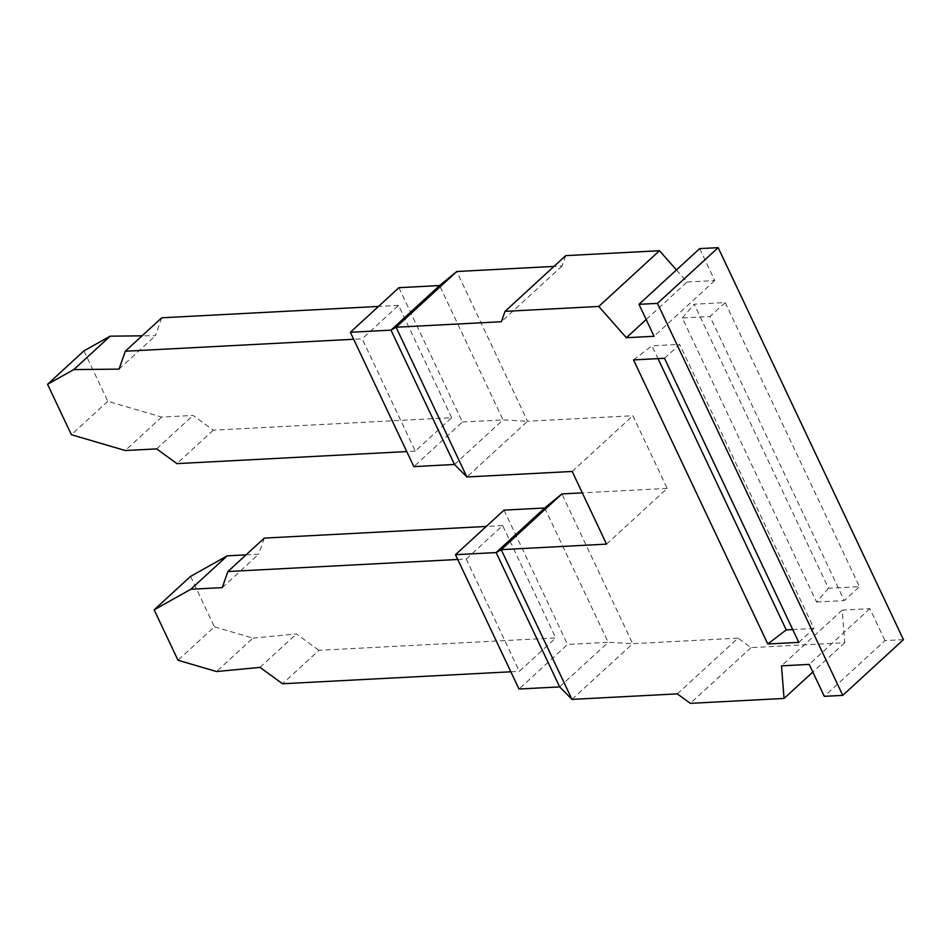 <?xml version="1.0" encoding="UTF-8"?>
<svg xmlns="http://www.w3.org/2000/svg" width="951" height="951" viewBox="0 0 951 951"><rect width="100%" height="100%" fill="white"/><g stroke="black" fill="none" stroke-linecap="round" stroke-linejoin="round"><path stroke-width="0.71" stroke-dasharray="4.75 3.57" d="M544.697 507.989L608.2 642.317L632.688 643.684L561.898 493.926M504.042 510.116L567.545 644.445L518.996 689.023M559.652 686.895L608.2 642.317L567.545 644.445M725.185 302.573L859.466 586.66L828.499 588.277L694.206 304.189L725.185 302.573L710.017 316.505L844.298 600.58L859.466 586.66M606.536 544.127L667.222 488.41L632.879 415.73L527.555 421.257L456.765 271.51M565.714 255.641L562.089 265.983L553.981 266.411M676.434 269.953L687.062 281.995L646.181 319.536M699.674 248.615L714.772 280.545L687.062 281.995M903.45 639.643L884.977 640.605L824.291 696.334M677.326 693.873L738.012 638.157L751.017 647.631L844.761 642.721L842.158 610.126L869.88 608.676L884.977 640.605M738.012 638.157L632.688 643.684L572.003 699.401M667.222 488.41L582.309 492.856M457.764 559.473L466.252 559.033L519.341 671.347L555.753 637.907L318.918 650.329L282.506 683.757M466.252 559.033L502.663 525.594L555.753 637.907M510.853 671.786L519.341 671.347M502.663 525.594L486.246 526.462M190.569 576.389L214.403 626.816L177.992 660.244M214.403 626.816L252.918 638.121L216.507 671.549M252.918 638.121L296.439 633.948L318.918 650.329M260.027 667.376L296.439 633.948M264.307 538.1L258.66 554.183L246.059 554.849M222.249 587.623L258.66 554.183M454.507 464.468L503.055 419.89L527.555 421.257L466.87 476.974M398.909 287.689L462.412 422.03L413.863 466.608M462.412 422.03L503.055 419.89L439.564 285.562M572.181 471.458L632.879 415.73M562.089 265.983L501.403 321.711M83.961 350.86L107.796 401.286L161.658 417.097L193.077 415.444L213.297 430.185L451.654 417.691L415.242 451.119L362.153 338.806L353.665 339.257M451.654 417.691L398.564 305.378L362.153 338.806M415.242 451.119L406.755 451.57M213.297 430.185L176.886 463.624M398.564 305.378L378.498 306.424M161.729 317.789L155.453 335.679L142.091 335.822M156.665 448.884L193.077 415.444M107.796 401.286L71.384 434.714M119.041 369.119L155.453 335.679M161.658 417.097L125.247 450.524M842.158 610.126L781.472 665.855M869.88 608.676L809.194 664.392M844.761 642.721L812.808 672.06M751.017 647.631L690.319 703.348M828.499 588.277L816.576 602.042L682.295 317.955L710.017 316.505M682.295 317.955L694.206 304.189M816.576 602.042L844.298 600.58M633.521 359.918L651.946 345.819L658.009 358.634M664.499 358.289L679.668 344.357L651.946 345.819M798.781 642.377L813.949 628.445L679.668 344.357M813.949 628.445L792.718 629.562M714.772 280.545L654.086 336.274"/><path stroke-width="1.43" d="M582.309 492.856L561.898 493.926L544.697 507.989L496.149 552.567L455.493 554.695L504.042 510.116L544.697 507.989M553.981 266.411L456.765 271.51L439.564 285.562L398.909 287.689L350.36 332.268L413.863 466.608L454.507 464.468L391.004 330.14L439.564 285.562M676.434 269.953L659.471 250.719L565.714 255.641L505.029 311.357L598.785 306.448L626.364 337.724L654.086 336.274L638.989 304.332L657.474 303.369L842.764 695.359L824.291 696.334L809.194 664.392L781.472 665.855L784.076 698.438L690.319 703.348L677.326 693.873L572.003 699.401L559.652 686.895L496.149 552.567L501.213 549.654L606.536 544.127L572.181 471.458L466.87 476.974L396.08 327.227L456.765 271.51M657.474 303.369L718.16 247.652L699.674 248.615L638.989 304.332M718.16 247.652L903.45 639.643L842.764 695.359M559.652 686.895L518.996 689.023L455.493 554.695M246.059 554.849L227.241 555.836L190.569 576.389L154.157 609.829L190.83 589.263L222.249 587.623L227.895 571.527L457.764 559.473M154.157 609.829L177.992 660.244L216.507 671.549L260.027 667.376L282.506 683.757L510.853 671.786M486.246 526.462L264.307 538.1L227.895 571.527M227.241 555.836L190.83 589.263M505.029 311.357L501.403 321.711L396.08 327.227L391.004 330.14L350.36 332.268M767.802 643.993L798.781 642.377L664.499 358.289L633.521 359.918L767.802 643.993L786.239 629.895L792.718 629.562M561.898 493.926L501.213 549.654L572.003 699.401M353.665 339.257L125.318 351.228L119.041 369.119L73.774 369.594L47.55 384.287L71.384 434.714L125.247 450.524L156.665 448.884L176.886 463.624L406.755 451.57M378.498 306.424L161.729 317.789L125.318 351.228M142.091 335.822L110.185 336.167L83.961 350.86L47.55 384.287M110.185 336.167L73.774 369.594M812.808 672.06L784.076 698.438M658.009 358.634L786.239 629.895M659.471 250.719L598.785 306.448M646.181 319.536L626.364 337.724M466.87 476.974L454.507 464.468"/></g></svg>
